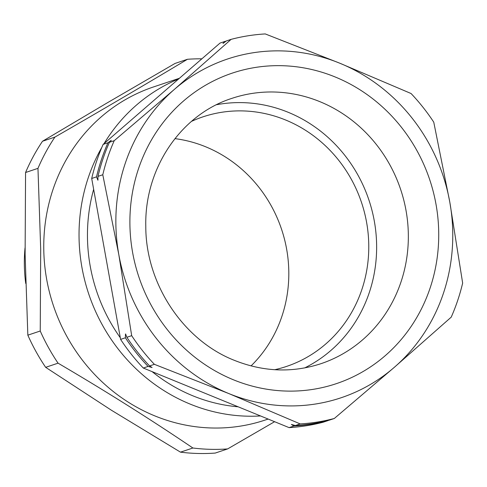 <?xml version="1.0" encoding="UTF-8"?>
<svg xmlns="http://www.w3.org/2000/svg" width="487" height="487" viewBox="0 0 487 487"><rect width="100%" height="100%" fill="white"/><g stroke="black" fill="none" stroke-linecap="round" stroke-linejoin="round"><path stroke-width="0.73" d="M231.124 39.356L174.267 89.486L114.226 140.682A196.505 184.007 71.5 0 0 102.787 174.76L118.828 254.683L131.685 335.671A196.505 184.007 71.5 0 0 154.379 364.325L228.872 393.587L300.175 423.909A196.505 184.007 71.5 0 0 334.313 418.485L394.354 367.289L451.212 317.159A196.505 184.007 71.5 0 0 462.65 283.081L449.793 202.093L433.759 122.17A196.505 184.007 71.5 0 0 411.058 93.516L339.749 63.194L265.263 33.932A196.505 184.007 71.5 0 0 231.124 39.356L226.315 40.969L222.967 43.471M96.511 176.86A196.505 184.007 -108.5 0 1 107.944 142.788L111.28 140.286L109.417 142.295A196.505 184.007 71.5 0 0 97.978 176.373L97.887 180.196L96.511 176.86L91.702 178.473L120.593 339.384A196.505 184.007 71.5 0 0 143.294 368.038L289.089 427.623A196.505 184.007 71.5 0 0 323.222 422.199L328.031 420.591A196.505 184.007 -108.5 0 1 293.898 426.015L289.089 427.623M98.076 179.843L97.887 180.196M148.103 366.425A196.505 184.007 -108.5 0 1 125.403 337.777L125.494 333.954L126.876 337.284A196.505 184.007 71.5 0 0 149.57 365.938L152.078 367.508L148.103 366.425L143.294 368.038M125.494 333.954L125.829 334.21M293.898 426.015L291.39 424.445L295.365 425.522A196.505 184.007 71.5 0 0 329.504 420.098L334.313 418.485M304.698 367.916A139.939 131.033 71.5 0 0 376.329 237.65A139.939 131.033 71.5 0 0 288.109 112.26A139.939 131.033 71.5 0 0 216.557 104.723M238.161 406.809A166.731 156.126 -108.5 0 1 192.937 395.846A166.731 156.126 -108.5 0 1 152.145 371.66M120.301 337.753A166.731 156.126 -108.5 0 1 93.65 189.333M174.936 138.631A131.6 123.229 -108.5 0 1 288.803 271.691A131.6 123.229 -108.5 0 1 251.055 365.907M25.032 247.913A148.87 139.398 71.5 0 0 24.35 264.764A148.87 139.398 71.5 0 0 25.732 283.434M179.447 78.255L153.618 86.905A175.667 164.49 71.5 0 0 43.769 249.131A175.667 164.49 71.5 0 0 265.19 420.044L268.136 419.063M101.88 147.293A175.667 164.49 71.5 0 0 79.046 237.321A175.667 164.49 71.5 0 0 260.533 415.953M274.595 421.705L227.636 448.917A196.505 184.007 -108.5 0 1 192.889 448.003C150.051 419.021 105.107 390.738 58.056 363.168A196.505 184.007 -108.5 0 1 40.238 331.008L40.695 249.149L37.968 168.35L25.567 172.508A196.505 184.007 -108.5 0 1 42.497 141.254L107.183 102.879L175.058 63.432L187.458 59.28A196.505 184.007 -108.5 0 1 201.862 58.824M191.519 121.36A131.6 123.229 -108.5 0 1 202.884 116.874A131.6 123.229 -108.5 0 1 368.762 244.912A131.6 123.229 -108.5 0 1 286.472 366.449A131.6 123.229 -108.5 0 1 274.692 369.712M178.68 78.918A175.667 164.49 71.5 0 0 104.06 143.598M37.968 168.35A196.505 184.007 -108.5 0 1 54.897 137.103L42.497 141.254M40.238 331.008L27.838 335.166L25.111 254.366L25.567 172.508M58.056 363.168L45.656 367.326A196.505 184.007 -108.5 0 1 27.838 335.166M192.889 448.003L180.488 452.155L111.474 410.273L45.656 367.326M227.636 448.917L215.23 453.068A196.505 184.007 -108.5 0 1 180.488 452.155M54.897 137.103C101.193 110.458 145.382 84.513 187.458 59.28M114.226 140.682L109.417 142.295M102.787 174.76L97.978 176.373M131.685 335.671L126.876 337.284M154.379 364.325L149.57 365.938M300.175 423.909L295.365 425.522M222.985 43.465L224.848 41.462L220.039 43.069L103.134 144.395A196.505 184.007 71.5 0 0 91.702 178.473M224.848 41.462A196.505 184.007 -108.5 0 1 226.12 41.127M107.944 142.788L103.134 144.395M125.403 337.777L120.593 339.384M449.793 202.093A178.644 167.278 71.5 0 0 339.749 63.194A178.644 167.278 71.5 0 0 174.267 89.486A178.644 167.278 71.5 0 0 118.828 254.683A178.644 167.278 71.5 0 0 228.872 393.587A178.644 167.278 71.5 0 0 394.354 367.289A178.644 167.278 71.5 0 0 449.793 202.093M233.492 379.817A163.754 153.338 -108.5 0 1 138.491 168.794A163.754 153.338 -108.5 0 1 335.135 76.958A163.754 153.338 -108.5 0 1 430.131 287.981A163.754 153.338 -108.5 0 1 233.492 379.817M319.813 101.637A139.939 131.033 71.5 0 0 231.946 98.35C181.121 114.475 144.432 168.039 145.79 226.236C145.619 283.836 183.337 340.425 234.576 360.423C263.54 371.904 292.291 373.005 320.823 363.734A139.939 131.033 71.5 0 0 408.343 235.982A139.939 131.033 71.5 0 0 319.813 101.637"/></g></svg>
